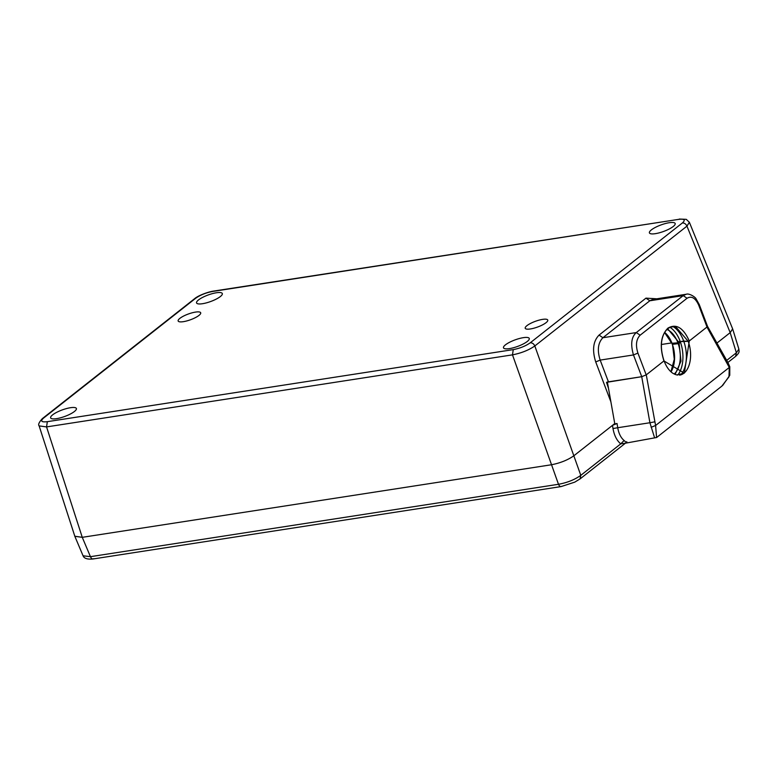 <?xml version="1.0" encoding="UTF-8"?>
<svg xmlns="http://www.w3.org/2000/svg" width="778" height="778" viewBox="0 0 778 778"><rect width="100%" height="100%" fill="white"/><g stroke="black" fill="none" stroke-linecap="round" stroke-linejoin="round"><path stroke-width="1.17" d="M678.397 342.767A0.681 0.525 51.8 0 1 679.077 343.312L678.183 343.652L678.26 342.806M670.918 371.758L674.283 359.241L672.416 343.711A0.681 0.525 51.8 0 0 672.26 344.362L678.183 343.652A23.992 14.218 -98.8 0 1 674.176 374.053M671.599 342.923L661.407 344.498L671.599 342.923M677.726 375.122A27.415 16.25 81.2 0 0 680.468 342.213L679.7 341.668M681.013 374.772A27.415 16.25 81.2 0 0 683.687 341.056L679.836 341.649L688.209 341.338L683.687 341.056A27.415 16.25 81.2 0 0 673.447 326.799M738.886 349.137L736.387 352.774L735.609 356.382C740.413 351.938 738.828 351.335 738.886 349.137L732.672 328.938L730.192 332.634L716.937 343.079L730.182 332.634L732.633 328.851L689.376 222.284L686.955 226.145C685.924 223.947 684.387 222.887 682.345 222.975L530.217 342.806C525.597 346.064 519.947 348.33 513.256 349.614L47.332 421.676C41.419 422.337 40.164 421.141 43.568 418.078L195.686 298.246C200.316 294.998 205.966 292.732 212.657 291.449L678.581 219.377C684.494 218.715 685.749 219.911 682.345 222.975M93.837 558.643C92.533 559.401 91.396 558.75 90.443 556.678L83.071 555.793C84.112 558.478 87.457 559.528 93.107 558.964L561.191 486.561M561.152 486.571L574.738 482.146L580.018 478.937L580.796 475.339C574.748 479.686 567.308 482.671 558.487 484.286L90.443 556.678L82.264 537.326L74.814 536.217M580.028 478.947L625.395 443.207L620.747 443.868L580.796 475.339L573.833 455.801C567.726 460.061 560.296 463.036 551.514 464.748L82.264 537.326L46.554 426.918M654.473 437.431L649.912 422.746L617.732 427.725C618.734 433.502 620.854 437.761 624.102 440.504C626.543 442.838 627.428 443.246 626.737 441.719M721.867 386.121L728.976 376.815L729.287 367.449L655.601 425.498L656.583 437.547M607.375 382.066L614.805 423.854L617.042 423.504L612.471 425.362L573.833 455.801L534.826 345.967C533.796 343.769 532.259 342.719 530.217 342.806M624.102 440.504L620.747 443.868C616.828 440.591 614.25 435.486 612.996 428.552L612.471 425.362M608.484 388.319L606.519 382.338L641.743 376.688L607.365 381.998M651.137 427.287L655.601 425.498L646.275 374.84L663.935 360.934L684.329 373.139L689.279 340.968L706.939 327.052L729.287 367.449L729.783 366.73L729.764 375.327L722.645 385.489M646.275 374.84L641.743 376.688L633.477 354.943C630.423 344.401 631.366 336.942 636.307 332.566L602.901 337.73L599.06 335.094C593.147 341.182 592.039 350.129 595.724 361.935L610.895 401.856M698.722 305.2L707.008 327.003L689.279 340.968C683.308 327.674 676.189 323.395 667.923 328.112C660.707 335.581 659.374 346.521 663.935 360.934L646.207 374.899L637.921 353.095C635.461 345.228 636.2 339.257 640.148 335.201L687.052 298.256C691.545 295.659 695.444 297.974 698.722 305.2L699.218 304.461L707.494 326.245L706.939 327.052M689.279 340.968L688.209 341.338L689.279 340.968M672.532 343.701L672.445 344.537A23.992 14.218 81.2 0 1 671.025 371.855M680.468 342.213L679.077 343.312L680.993 361.157L675.09 374.461M666.95 329.493A23.992 14.218 -98.8 0 1 677.764 342.437L678.649 342.057A0.681 0.525 51.8 0 1 678.328 342.767L678.076 342.806M198.516 299.929A13.712 3.501 -20 0 0 196.552 302.924A13.712 3.501 -20 0 0 206.394 302.875A13.712 3.501 -20 0 0 220.349 296.554A13.712 3.501 -20 0 0 222.314 293.549A13.712 3.501 -20 0 0 212.472 293.607A13.712 3.501 -20 0 0 198.516 299.929M651.39 229.88A13.712 3.501 -20 0 0 649.416 232.885A13.712 3.501 -20 0 0 659.258 232.826A13.712 3.501 -20 0 0 673.213 226.505A13.712 3.501 -20 0 0 675.178 223.51A13.712 3.501 -20 0 0 665.336 223.558A13.712 3.501 -20 0 0 651.39 229.88M52.593 414.878A13.712 3.501 -20 0 0 50.628 417.874A13.712 3.501 -20 0 0 60.47 417.815A13.712 3.501 -20 0 0 74.416 411.494A13.712 3.501 -20 0 0 76.39 408.499A13.712 3.501 -20 0 0 66.548 408.557A13.712 3.501 -20 0 0 52.593 414.878M505.467 344.829A13.712 3.501 -20 0 0 503.492 347.824A13.712 3.501 -20 0 0 513.334 347.776A13.712 3.501 -20 0 0 527.29 341.454A13.712 3.501 -20 0 0 529.254 338.449A13.712 3.501 -20 0 0 519.412 338.508A13.712 3.501 -20 0 0 505.467 344.829M183.345 321.674A11.991 3.063 -20 0 0 195.327 317.667A11.991 3.063 -20 0 0 200.695 312.785A11.991 3.063 -20 0 0 195.502 312.095A11.991 3.063 -20 0 0 183.52 316.101A11.991 3.063 -20 0 0 178.152 320.983A11.991 3.063 -20 0 0 183.345 321.674M530.411 328.958A11.991 3.063 -20 0 0 542.383 324.951A11.991 3.063 -20 0 0 547.761 320.069A11.991 3.063 -20 0 0 542.567 319.379A11.991 3.063 -20 0 0 530.586 323.395A11.991 3.063 -20 0 0 525.218 328.277A11.991 3.063 -20 0 0 530.411 328.958M683.619 373.43L676.5 374.918L672.882 373.304C669.168 370.775 666.221 366.603 664.033 360.778C660.503 349.954 660.512 340.9 664.033 333.587C667.028 327.898 671.093 325.807 676.228 327.314L688.209 341.338A24.361 14.442 -98.8 0 1 683.619 373.43A24.361 14.442 -98.8 0 1 679.534 375.152M678.581 219.377L213.386 291.118C208.261 291.838 198.234 295.446 194.51 298.762L42.382 418.583C39.036 422.26 37.947 424.691 39.133 425.897L46.563 426.918L47.332 421.676M46.563 426.918L512.488 354.856C521.27 353.134 528.719 350.178 534.826 345.967L686.955 226.145L730.182 332.634L736.387 352.774L726.701 360.409M39.133 425.906L74.844 536.305L82.264 537.326L551.514 464.748C560.286 463.036 567.736 460.061 573.833 455.791L614.756 423.563M656.846 298.801L645.964 298.139L599.06 335.094M608.435 381.833L600.169 360.097C597.066 350.256 597.981 342.806 602.901 337.73L649.805 300.785L652.859 299.413M687.052 298.256L683.21 295.621L686.284 294.24C688.929 293.102 695.231 296.856 696.077 298.84L699.218 304.461M667.709 328.822L678.649 342.057L680.04 340.959A27.415 16.25 81.2 0 0 670.13 327.392M664.675 332.43A23.992 14.218 81.2 0 1 672.036 343.322L671.832 343.117M678.124 343.419L678.922 343.04M561.881 486.25C560.578 487.009 559.44 486.357 558.487 484.286L512.488 354.856L513.256 349.614M617.042 423.504L617.732 427.725L612.996 428.552M654.638 421.861L649.912 422.746L641.724 376.688M729.783 366.73L728.091 362.869L727.848 364.192M213.386 291.118L212.657 291.449M194.51 298.762L195.686 298.246M42.382 418.583L43.568 418.078M637.921 353.095L633.477 354.943L600.169 360.097L595.724 361.935M640.148 335.201L636.307 332.566L683.21 295.611L649.805 300.785L645.964 298.139M721.955 386.053L656.661 437.489L625.395 443.207M727.868 362.48L735.618 356.382M74.873 536.402L83.071 555.803M707.513 326.342L728.091 362.869M679.311 219.056L686.274 219.338L689.366 222.284M652.868 299.413L686.264 294.249M679.923 341.581L678.212 342.816L671.735 343.273L664.597 332.546"/></g></svg>
